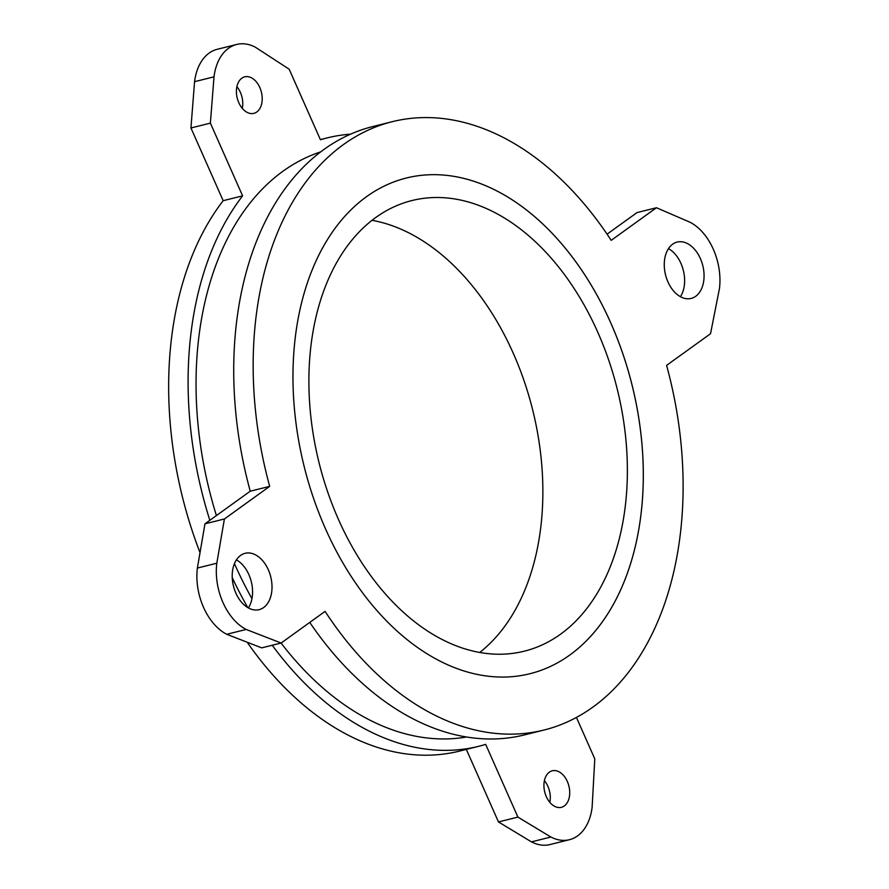 <?xml version="1.0" encoding="UTF-8"?>
<svg xmlns="http://www.w3.org/2000/svg" width="889" height="889" viewBox="0 0 889 889"><rect width="100%" height="100%" fill="white"/><g stroke="black" fill="none" stroke-linecap="round" stroke-linejoin="round"><path stroke-width="1.33" d="M216.416 515.576A301.882 199.636 -104 0 1 320.762 151.841M466.536 737.003A301.882 199.636 -104 0 1 281.08 643.047M251.954 598.653A301.882 199.636 -104 0 1 234.44 563.626M372.047 220.316A232.218 153.564 -104 0 1 513.353 353.466A232.218 153.564 -104 0 1 479.716 652.47M597.864 332.419A232.218 153.564 -104 0 1 524.266 651.192A232.218 153.564 -104 0 1 338.409 519.32A232.218 153.564 -104 0 1 412.007 200.536A232.218 153.564 -104 0 1 597.864 332.419M325.441 528.666A255.432 168.921 -104 0 1 406.384 178.011A255.432 168.921 -104 0 1 610.843 323.074A255.432 168.921 -104 0 1 529.888 673.729A255.432 168.921 -104 0 1 325.441 528.666M263.655 607.531A29.026 19.191 -104 0 1 259.121 609.654A29.026 19.191 -104 0 1 233.485 586.129A29.026 19.191 -104 0 1 245.086 553.314A29.026 19.191 -104 0 1 269.678 573.249A29.026 19.191 -104 0 1 263.655 607.531M248.375 607.932A29.026 19.191 76 0 0 236.407 559.881M695.709 296.293A29.026 19.191 -104 0 1 691.186 298.415A29.026 19.191 -104 0 1 665.539 274.89A29.026 19.191 -104 0 1 677.151 242.086A29.026 19.191 -104 0 1 701.732 262.022A29.026 19.191 -104 0 1 695.709 296.293M680.429 296.704A29.026 19.191 76 0 0 668.461 248.642M366.568 196.658A255.432 168.921 -104 0 1 406.384 178.011A255.432 168.921 -104 0 1 632.046 385.037A255.432 168.921 -104 0 1 529.888 673.729A255.432 168.921 -104 0 1 313.539 498.284A255.432 168.921 -104 0 1 366.568 196.658M281.146 643.025L261.71 647.87L226.728 634.29L246.164 629.456L281.146 643.025L325.085 611.376A313.484 207.315 76 0 0 543.924 730.058A313.484 207.315 76 0 0 666.594 365.379L710.522 333.731L719.457 288.514A52.195 34.515 76 0 0 690.108 222.283L656.46 207.737L611.188 240.352A313.484 207.315 76 0 0 392.36 121.671A313.484 207.315 76 0 0 269.678 486.361L224.406 518.976L216.816 563.215A52.195 34.515 76 0 0 246.164 629.456M226.728 634.29A52.195 34.515 -104 0 1 197.38 568.06L216.816 563.215M197.38 568.06L204.97 523.81L224.406 518.976M204.97 523.81L250.242 491.206L269.678 486.361M250.242 491.206A313.484 207.315 -104 0 1 372.913 126.516L392.36 121.671M607.076 234.163L637.024 212.582L656.46 207.737M543.924 730.058L524.477 734.903A313.484 207.315 -104 0 1 309.761 622.411M567.338 781.487A18.825 12.446 -104 0 1 561.37 807.323A18.825 12.446 -104 0 1 544.746 792.066A18.825 12.446 -104 0 1 552.28 770.796A18.825 12.446 -104 0 1 567.338 781.487M549.813 802.323A18.825 12.446 76 0 0 547.902 786.332A18.825 12.446 76 0 0 544.401 780.642M259.821 87.522A18.825 12.446 -104 0 1 253.854 113.359A18.825 12.446 -104 0 1 237.23 98.101A18.825 12.446 -104 0 1 244.753 76.832A18.825 12.446 -104 0 1 259.821 87.522M242.286 108.358A18.825 12.446 76 0 0 240.374 92.367A18.825 12.446 76 0 0 236.885 86.678M569.438 839.705L550.002 844.55A52.195 34.515 -104 0 1 531.444 841.872L550.88 837.027A52.195 34.515 76 0 0 569.438 839.705A52.195 34.515 76 0 0 592.118 807.323L594.785 758.873L576.428 717.434M531.444 841.872L498.473 821.936L517.909 817.102L550.88 837.027M498.473 821.936L466.325 749.394M272.234 645.247A313.484 207.315 76 0 0 478.849 746.271A313.484 207.315 76 0 0 485.683 744.382L517.909 817.102M478.849 746.271L459.413 751.116A313.484 207.315 -104 0 1 247.164 642.225M200.025 552.636A313.484 207.315 -104 0 1 223.172 200.692L242.608 195.847A313.484 207.315 76 0 0 209.837 520.309M232.24 577.672A313.484 207.315 76 0 0 247.809 607.609M223.172 200.692L190.946 127.972L210.382 123.127L242.608 195.847M190.946 127.972L194.569 81.677L214.005 76.832L210.382 123.127M194.569 81.677A52.195 34.515 -104 0 1 217.249 49.295L236.685 44.45A52.195 34.515 76 0 0 214.005 76.832M350.588 134.161A313.484 207.315 76 0 0 327.285 137.884A313.484 207.315 76 0 0 320.44 139.784L289.181 69.22L255.243 47.128A52.195 34.515 76 0 0 236.685 44.45M320.373 139.606L327.285 137.884"/></g></svg>
